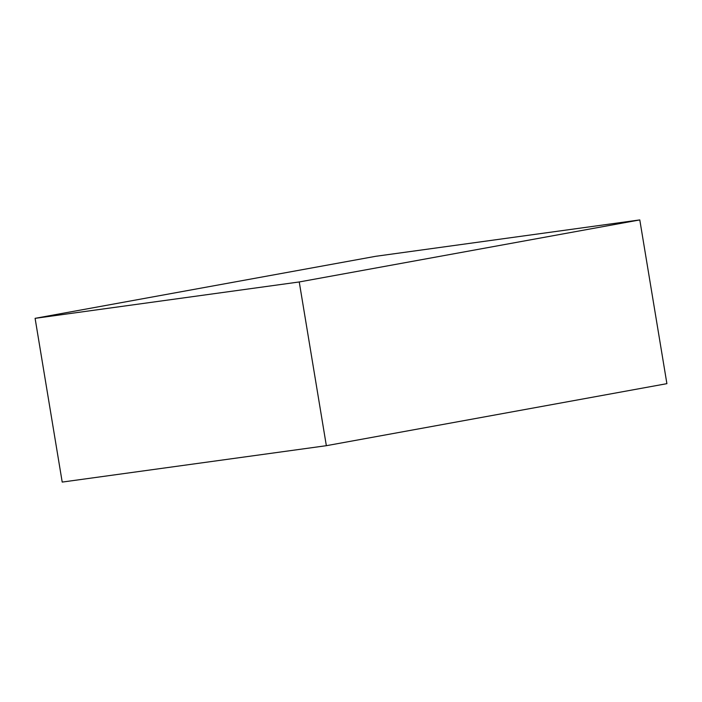 <?xml version="1.0" encoding="UTF-8"?>
<svg xmlns="http://www.w3.org/2000/svg" width="702" height="702" viewBox="0 0 702 702"><rect width="100%" height="100%" fill="white"/><g stroke="black" fill="none" stroke-linecap="round" stroke-linejoin="round"><path stroke-width="1.05" d="M299.245 281.958L35.1 318.339L375.649 256.309L639.794 219.919L299.245 281.958L326.351 445.691L62.206 482.081L35.1 318.339M326.351 445.691L666.9 383.661L639.794 219.919"/></g></svg>
